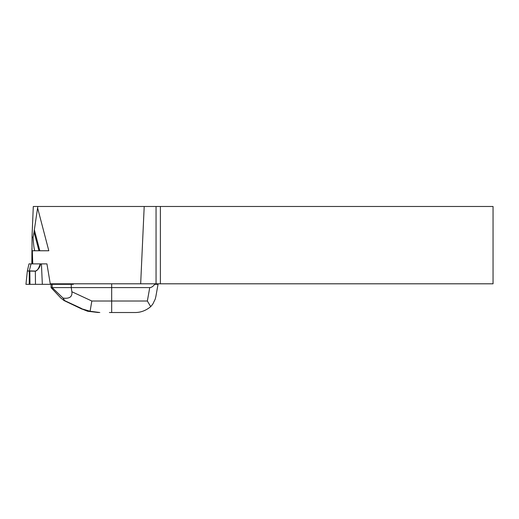 <?xml version="1.0" encoding="UTF-8"?>
<svg xmlns="http://www.w3.org/2000/svg" width="519" height="519" viewBox="0 0 519 519"><rect width="100%" height="100%" fill="white"/><g stroke="black" fill="none" stroke-linecap="round" stroke-linejoin="round"><path stroke-width="0.78" d="M27.371 270.931L28.986 263.892L46.937 263.892L50.259 283.809L493.05 283.809L493.05 206.478L160.384 206.478L160.384 283.809M156.05 283.711L156.05 206.478L144.204 206.478L140.668 283.809M156.05 206.478L160.384 206.478M32.755 263.892L32.327 250.761L39.833 250.761L38.964 250.761L34.053 231.993L34.351 229.82L39.833 250.761L48.818 250.761L37.595 207.898L37.881 206.478L144.204 206.478M34.604 250.761L34.604 250.171C34.027 248.556 33.508 244.371 33.054 237.624L34.053 231.993M37.881 206.478L33.3 206.478L32.055 235.821C32.042 236.988 32.373 237.585 33.054 237.624M32.055 235.821L31.944 263.892M31.841 263.892L31.944 248.218M37.595 207.898L34.351 229.82M34.604 250.171L34.825 250.761M111.676 283.809L111.676 287.597L149.744 287.597C151.392 287.571 153.047 286.482 154.707 284.328L154.707 283.711M71.252 284.328L71.252 287.597L111.676 287.597L111.676 301.02L147.357 301.02L150.711 306.645C145.826 310.673 140.467 312.633 134.629 312.522L109.399 312.522M63.059 298.101C69.546 298.899 72.485 296.777 71.869 291.736L71.252 287.597L52.185 287.597L63.059 298.101L64.706 300.657L64.109 300.592L60.911 298.101L51.076 287.643L51.07 284.328M52.185 284.328L52.185 287.597M51.076 287.643L52.185 287.643M154.707 284.328L158.029 284.328L155.849 296.602L155.239 299.08L152.82 304.082L150.711 306.645M98.454 312.522L87.627 311.251L80.776 308.507L90.098 311.251L91.837 301.02L111.676 301.02L111.676 312.522M90.098 311.251L99.81 312.522M28.986 263.892L27.345 271.041A1.226 1.2 6 0 1 27.371 270.886L29.252 271.041L27.345 271.041L25.95 284.328L73.341 284.328L73.322 283.809M29.22 270.886L35.35 271.08C37.115 271.028 38.73 268.634 40.197 263.892M31.036 263.892L29.252 271.041L29.252 284.328L25.95 284.328L73.341 284.328M40.586 263.892C39.963 267.304 38.218 269.744 35.35 271.203L29.33 271.054M147.357 301.02L149.744 287.597M71.869 291.736L91.837 301.02M64.33 300.657L80.776 308.507M81.574 308.507L64.706 300.657M29.843 271.08L29.966 284.328M35.35 271.08L35.474 284.328M41.429 263.892L42.337 284.328M64.109 300.592L82.119 309.181M158.029 284.328L158.029 283.809"/></g></svg>
